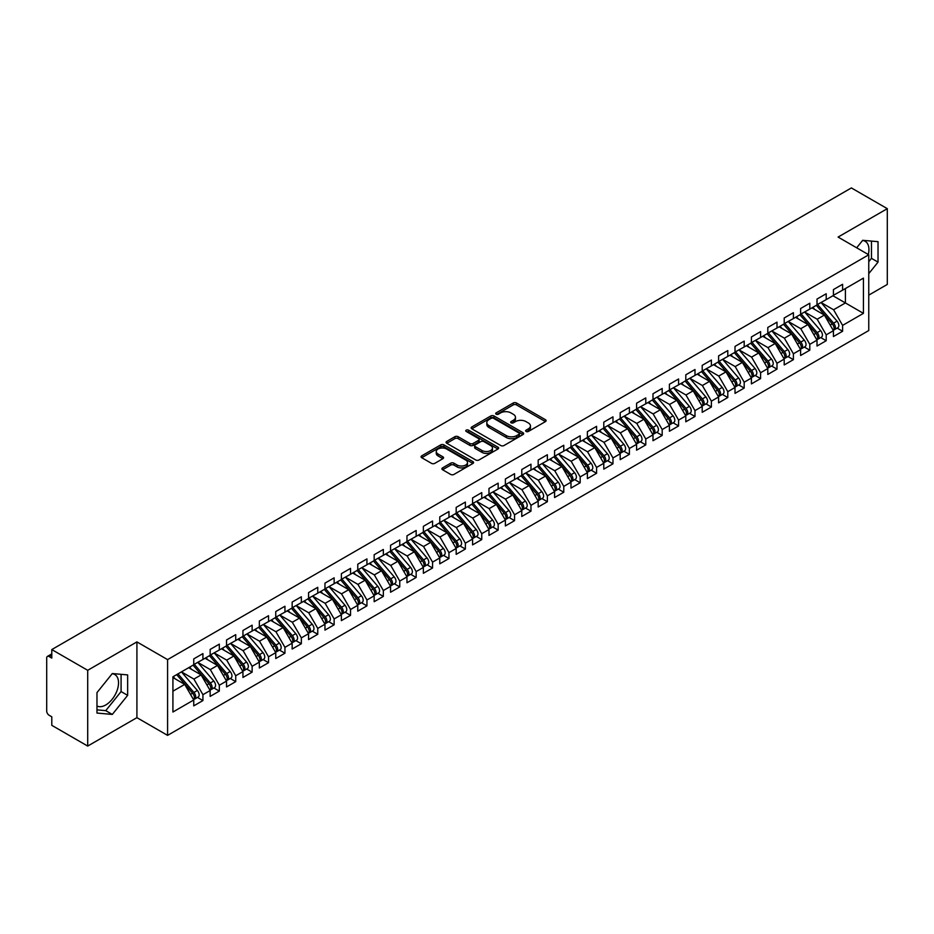<?xml version="1.0" encoding="UTF-8"?>
<svg xmlns="http://www.w3.org/2000/svg" width="934" height="934" viewBox="0 0 934 934"><rect width="100%" height="100%" fill="white"/><g stroke="black" fill="none" stroke-linecap="round" stroke-linejoin="round"><path stroke-width="1.4" d="M526.099 431.473A1.599 0.922 0 0 0 528.352 431.473L545.456 421.596A2.277 1.319 0 0 0 546.121 420.662A2.277 1.319 0 0 0 545.456 419.728L516.479 402.998A2.277 1.319 0 0 0 513.256 402.998L496.152 412.875A1.599 0.922 0 0 0 495.685 413.529A1.599 0.922 0 0 0 496.152 414.182A1.599 0.922 0 0 0 498.406 414.182L500.612 412.898A7.285 4.203 0 0 1 510.921 412.898L513.338 414.299A7.285 4.203 0 0 1 515.463 417.276A7.285 4.203 0 0 1 513.338 420.242L511.12 421.526A1.599 0.922 0 0 0 510.653 422.168A1.599 0.922 0 0 0 511.12 422.822A1.599 0.922 0 0 0 513.373 422.822L515.591 421.549A7.285 4.203 0 0 1 525.889 421.549L528.305 422.939A7.285 4.203 0 0 1 530.442 425.916A7.285 4.203 0 0 1 528.305 428.893L526.099 430.165A1.599 0.922 0 0 0 525.632 430.819A1.599 0.922 0 0 0 526.099 431.473L526.099 430.165M96.973 706.011A18.096 10.449 120 0 0 105.752 704.972A18.096 10.449 120 0 0 117.567 689.023A18.096 10.449 120 0 0 114.789 674.535A18.096 10.449 120 0 0 112.162 673.718M862.561 240.482A18.096 10.449 -60 0 1 865.188 241.299A18.096 10.449 -60 0 1 868.305 254.515M442.576 467.887A2.277 1.319 0 0 0 441.91 468.81A2.277 1.319 0 0 0 442.576 469.744L450.702 474.437A2.277 1.319 0 0 0 453.924 474.437L472.919 463.462A2.277 1.319 0 0 0 473.596 462.54A2.277 1.319 0 0 0 472.919 461.606L443.942 444.876A2.277 1.319 0 0 0 440.72 444.876L421.724 455.85A2.277 1.319 0 0 0 421.059 456.773A2.277 1.319 0 0 0 421.724 457.707L431.543 463.369A2.277 1.319 0 0 0 434.765 463.369L442.903 458.676A2.277 1.319 0 0 0 443.568 457.753A2.277 1.319 0 0 0 442.903 456.819L438.023 454.006A6.094 3.514 0 0 1 436.248 451.519A6.094 3.514 0 0 1 440.007 448.273A6.094 3.514 0 0 1 446.639 449.032L465.716 460.053A6.094 3.514 0 0 1 467.502 462.54A6.094 3.514 0 0 1 463.743 465.786A6.094 3.514 0 0 1 457.111 465.027L453.924 463.182A2.277 1.319 0 0 0 450.702 463.182L442.576 467.887L442.576 469.744L450.702 465.085L450.702 463.182M868.76 295.132L887.3 284.426L887.3 208.667L851.376 187.932L51.79 649.574L51.79 658.096L49.163 656.579A3.479 2.008 -120 0 0 47.424 656.404A3.479 2.008 -120 0 0 46.7 658.003L46.7 711.031A3.479 2.008 -120 0 0 49.163 715.292L51.79 716.81L51.79 725.333L87.703 746.068L136.913 717.662L167.583 735.373L167.583 659.614L136.913 641.903L87.703 670.308L51.79 649.574M887.3 208.667L838.09 237.073L868.76 254.784L167.583 659.614M500.776 445.53A2.277 1.319 0 0 0 503.998 445.53L522.993 434.555A2.277 1.319 0 0 0 523.659 433.633A2.277 1.319 0 0 0 522.993 432.699L494.016 415.969A2.277 1.319 0 0 0 490.794 415.969L471.798 426.943A2.277 1.319 0 0 0 471.133 427.865A2.277 1.319 0 0 0 471.798 428.799L500.776 445.53M466.883 431.812A1.599 0.922 0 0 1 468.494 432.033L497.927 449.032L478.967 459.983A2.277 1.319 0 0 1 475.745 459.983L446.767 443.253L446.767 441.397A2.277 1.319 0 0 0 446.09 442.319A2.277 1.319 0 0 0 446.767 443.253M446.767 441.397L454.893 436.692A2.277 1.319 0 0 1 458.115 436.692L469.86 443.487A2.277 1.319 0 0 0 473.083 443.487L478.477 440.369A2.277 1.319 0 0 0 479.142 439.435A2.277 1.319 0 0 0 478.477 438.513L466.241 431.45A1.599 0.922 0 0 1 465.774 430.796A1.599 0.922 0 0 1 466.755 429.944A1.599 0.922 0 0 1 468.494 430.142L497.962 447.152A2.277 1.319 0 0 1 498.628 448.087A2.277 1.319 0 0 1 497.962 449.009L497.962 447.152M167.583 735.373L868.76 330.543L868.76 254.784M832.93 295.739L863.436 313.357L863.436 278.134L842.608 290.159L842.608 284.286L833.42 289.587L833.42 295.459L826.205 299.627L826.205 293.755L817.016 299.055L817.016 304.928L809.801 309.096L809.801 303.223L800.613 308.524L800.613 314.396L793.398 318.564L793.398 312.692L784.21 317.992L784.21 323.864L776.995 328.032L776.995 322.16L767.806 327.46L767.806 333.333L760.591 337.501L760.591 331.628L751.415 336.941L751.415 342.801L744.188 346.969L744.188 341.097L735.011 346.409L735.011 352.281L727.796 356.438L727.796 350.577L718.608 355.877L718.608 361.75L711.393 365.906L711.393 360.045L702.205 365.346L702.205 371.218L694.989 375.386L694.989 369.514L685.801 374.814L685.801 380.687L678.586 384.855L678.586 378.982L669.398 384.283L669.398 390.155L662.183 394.323L662.183 388.451L652.994 393.751L652.994 399.624L645.779 403.792L645.779 397.919L636.591 403.219L636.591 409.092L629.376 413.26L629.376 407.387L620.199 412.688L620.199 418.56L612.973 422.728L612.973 416.856L603.796 422.156L603.796 428.029L596.581 432.197L596.581 426.324L587.393 431.636L587.393 437.497L580.177 441.665L580.177 435.793L570.989 441.105L570.989 446.977L563.774 451.134L563.774 445.261L554.586 450.573L554.586 456.446L547.371 460.602L547.371 454.741L538.182 460.042L538.182 465.914L530.967 470.082L530.967 464.21L521.779 469.51L521.779 475.383L514.564 479.551L514.564 473.678L505.376 478.979L505.376 484.851L498.161 489.019L498.161 483.147L488.984 488.447L488.984 494.319L481.757 498.487L481.757 492.615L472.581 497.915L472.581 503.788L465.365 507.956L465.365 502.083L456.177 507.384L456.177 513.256L448.962 517.424L448.962 511.552L439.774 516.852L439.774 522.725L432.559 526.893L432.559 521.02L423.371 526.332L423.371 532.193L416.155 536.361L416.155 530.489L406.967 535.801L406.967 541.662L399.752 545.83L399.752 539.957L390.564 545.269L390.564 551.142L383.349 555.298L383.349 549.437L374.16 554.738L374.16 560.61L366.945 564.778L366.945 558.906L357.769 564.206L357.769 570.079L350.542 574.247L350.542 568.374L341.365 573.674L341.365 579.547L334.138 583.715L334.138 577.842L324.962 583.143L324.962 589.015L317.747 593.183L317.747 587.311L308.559 592.611L308.559 598.484L301.343 602.652L301.343 596.779L292.155 602.08L292.155 607.952L284.94 612.12L284.94 606.248L275.752 611.548L275.752 617.421L268.537 621.589L268.537 615.716L259.348 621.017L259.348 626.889L252.133 631.057L252.133 625.185L242.945 630.497L242.945 636.358L235.73 640.526L235.73 634.653L226.542 639.965L226.542 645.838L219.327 649.994L219.327 644.133L210.15 649.434L210.15 655.306L202.923 659.474L202.923 653.602L193.747 658.902L193.747 664.774L172.918 676.8L172.918 712.023L193.747 699.998L184.722 684.377L172.918 677.559M863.436 313.357L842.608 325.382L833.583 309.761L821.114 302.558L837.039 321.156L833.595 323.152A4.635 2.674 60 0 1 835.393 327.554A4.635 2.674 60 0 1 834.424 329.679A4.635 2.674 60 0 1 833.677 329.9M837.156 328.103L842.608 331.255L842.608 325.382M842.608 331.255L833.42 336.555L833.42 330.683L826.205 334.851L817.18 319.23L804.711 312.026L820.636 330.624L817.192 332.621A4.635 2.674 60 0 1 818.99 337.022A4.635 2.674 60 0 1 818.021 339.147A4.635 2.674 60 0 1 817.273 339.369M820.752 337.571L826.205 340.723L826.205 334.851M826.205 340.723L817.016 346.024L817.016 340.151L809.801 344.319L800.777 328.698L788.319 321.494M804.349 347.051L809.801 350.192L809.801 344.319M809.801 350.192L800.613 355.492L800.613 349.62L793.398 353.788L784.373 338.166L771.916 330.975L787.841 349.573L784.397 351.558A4.635 2.674 60 0 1 786.183 355.971A4.635 2.674 60 0 1 785.225 358.084A4.635 2.674 60 0 1 784.467 358.306M787.946 356.519L793.398 359.66L793.398 353.788M793.398 359.66L784.21 364.961L784.21 359.1L776.995 363.256L767.981 347.635L755.513 340.443L771.437 359.041L767.993 361.026A4.635 2.674 60 0 1 769.779 365.439A4.635 2.674 60 0 1 768.822 367.564A4.635 2.674 60 0 1 768.063 367.774M771.542 365.988L776.995 369.128L776.995 363.256M776.995 369.128L767.806 374.441L767.806 368.568L760.591 372.736L751.578 357.103L739.109 349.911L755.034 368.51L751.59 370.494A4.635 2.674 60 0 1 753.376 374.908A4.635 2.674 60 0 1 752.419 377.032A4.635 2.674 60 0 1 751.672 377.243M755.139 375.456L760.591 378.597L760.591 372.736M760.591 378.597L751.415 383.909L751.415 378.036L744.188 382.204L735.175 366.572L722.706 359.38M738.736 384.925L744.188 388.077L744.188 382.204M744.188 388.077L735.011 393.377L735.011 387.505L727.796 391.673L718.771 376.04L706.302 368.848L722.227 387.447L718.783 389.431A4.635 2.674 60 0 1 720.569 393.844A4.635 2.674 60 0 1 719.612 395.969A4.635 2.674 60 0 1 718.865 396.179M722.344 394.393L727.796 397.545L727.796 391.673M727.796 397.545L718.608 402.846L718.608 396.973L711.393 401.141L702.368 385.52L689.899 378.317L705.824 396.915L702.38 398.9A4.635 2.674 60 0 1 704.178 403.313A4.635 2.674 60 0 1 703.209 405.438A4.635 2.674 60 0 1 702.461 405.648M705.941 403.862L711.393 407.014L711.393 401.141M711.393 407.014L702.205 412.314L702.205 406.442L694.989 410.61L685.965 394.989L673.496 387.785L689.42 406.383L685.976 408.368A4.635 2.674 60 0 1 687.774 412.781A4.635 2.674 60 0 1 686.805 414.906A4.635 2.674 60 0 1 686.058 415.116M689.537 413.33L694.989 416.482L694.989 410.61M694.989 416.482L685.801 421.783L685.801 415.91L678.586 420.078L669.561 404.457L657.104 397.254M673.134 422.798L678.586 425.951L678.586 420.078M678.586 425.951L669.398 431.251L669.398 425.379L662.183 429.547L653.158 413.925L640.701 406.722M656.73 432.267L662.183 435.419L662.183 429.547M662.183 435.419L652.994 440.72L652.994 434.847L645.779 439.015L636.755 423.394L624.297 416.19M640.327 441.747L645.779 444.888L645.779 439.015M645.779 444.888L636.591 450.188L636.591 444.315L629.376 448.483L620.363 432.862L607.894 425.671M623.924 451.215L629.376 454.356L629.376 448.483M629.376 454.356L620.199 459.656L620.199 453.796L612.973 457.952L603.959 442.331L591.491 435.139M607.52 460.684L612.973 463.824L612.973 457.952M612.973 463.824L603.796 469.137L603.796 463.264L596.581 467.432L587.556 451.799L575.087 444.607M591.129 470.152L596.581 473.293L596.581 467.432M596.581 473.293L587.393 478.605L587.393 472.732L580.177 476.9L571.153 461.268L558.684 454.076M574.725 479.621L580.177 482.773L580.177 476.9M580.177 482.773L570.989 488.073L570.989 482.201L563.774 486.369L554.749 470.736L542.28 463.544M558.322 489.089L563.774 492.241L563.774 486.369M563.774 492.241L554.586 497.542L554.586 491.669L547.371 495.837L538.346 480.204L525.877 473.013M541.918 498.558L547.371 501.71L547.371 495.837M547.371 501.71L538.182 507.01L538.182 501.138L530.967 505.306L521.943 489.685L509.485 482.481M525.515 508.026L530.967 511.178L530.967 505.306M530.967 511.178L521.779 516.479L521.779 510.606L514.564 514.774L505.539 499.153L493.082 491.949M509.112 517.494L514.564 520.647L514.564 514.774M514.564 520.647L505.376 525.947L505.376 520.075L498.161 524.243L489.147 508.621L476.679 501.418M492.708 526.963L498.161 530.115L498.161 524.243M498.161 530.115L488.984 535.416L488.984 529.543L481.757 533.711L472.744 518.09L460.275 510.886M476.305 536.443L481.757 539.583L481.757 533.711M481.757 539.583L472.581 544.884L472.581 539.011L465.365 543.179L456.341 527.558L443.872 520.366M459.913 545.911L465.365 549.052L465.365 543.179M465.365 549.052L456.177 554.352L456.177 548.491L448.962 552.648L439.937 537.027L427.468 529.835M443.51 555.38L448.962 558.52L448.962 552.648M448.962 558.52L439.774 563.832L439.774 557.96L432.559 562.128L423.534 546.495L411.065 539.303L426.99 557.902L423.546 559.886A4.635 2.674 60 0 1 425.344 564.299A4.635 2.674 60 0 1 424.375 566.424A4.635 2.674 60 0 1 423.627 566.634M427.107 564.848L432.559 567.989L432.559 562.128M432.559 567.989L423.371 573.301L423.371 567.428L416.155 571.596L407.131 555.963L394.662 548.772L410.586 567.37L407.142 569.355A4.635 2.674 60 0 1 408.94 573.768A4.635 2.674 60 0 1 407.971 575.893A4.635 2.674 60 0 1 407.224 576.103M410.703 574.317L416.155 577.457L416.155 571.596M416.155 577.457L406.967 582.769L406.967 576.897L399.752 581.065L390.727 565.432L378.27 558.24L394.183 576.838L390.739 578.823A4.635 2.674 60 0 1 392.537 583.236A4.635 2.674 60 0 1 391.579 585.361A4.635 2.674 60 0 1 390.821 585.571M394.3 583.785L399.752 586.937L399.752 581.065M399.752 586.937L390.564 592.238L390.564 586.365L383.349 590.533L374.324 574.9L361.867 567.709L377.791 586.307L374.347 588.292A4.635 2.674 60 0 1 376.133 592.705A4.635 2.674 60 0 1 375.176 594.83A4.635 2.674 60 0 1 374.417 595.04M377.896 593.253L383.349 596.406L383.349 590.533M383.349 596.406L374.16 601.706L374.16 595.834L366.945 600.002L357.932 584.38L345.463 577.177M361.493 602.722L366.945 605.874L366.945 600.002M366.945 605.874L357.769 611.175L357.769 605.302L350.542 609.47L341.529 593.849L329.06 586.645L344.985 605.244L341.54 607.24A4.635 2.674 60 0 1 343.327 611.642A4.635 2.674 60 0 1 342.369 613.766A4.635 2.674 60 0 1 341.622 613.988M345.09 612.19L350.542 615.343L350.542 609.47M350.542 615.343L341.365 620.643L341.365 614.77L334.138 618.938L325.125 603.317L312.656 596.114L328.581 614.712L325.137 616.709A4.635 2.674 60 0 1 326.923 621.11A4.635 2.674 60 0 1 325.966 623.235A4.635 2.674 60 0 1 325.219 623.457M328.698 621.659L334.138 624.811L334.138 618.938M334.138 624.811L324.962 630.111L324.962 624.239L317.747 628.407L308.722 612.786L296.253 605.582L312.178 624.181L308.734 626.177A4.635 2.674 60 0 1 310.52 630.578A4.635 2.674 60 0 1 309.563 632.703A4.635 2.674 60 0 1 308.815 632.925M312.295 631.139L317.747 634.279L317.747 628.407M317.747 634.279L308.559 639.58L308.559 633.707L301.343 637.875L292.319 622.254L279.85 615.062M295.891 640.607L301.343 643.748L301.343 637.875M301.343 643.748L292.155 649.048L292.155 643.187L284.94 647.344L275.915 631.723L263.446 624.531L279.371 643.129L275.927 645.114A4.635 2.674 60 0 1 277.725 649.527A4.635 2.674 60 0 1 276.756 651.652A4.635 2.674 60 0 1 276.009 651.862M279.488 650.076L284.94 653.216L284.94 647.344M284.94 653.216L275.752 658.528L275.752 652.656L268.537 656.812L259.512 641.191L247.055 633.999L262.968 652.597L259.524 654.582A4.635 2.674 60 0 1 261.322 658.995A4.635 2.674 60 0 1 260.364 661.12A4.635 2.674 60 0 1 259.605 661.33M263.084 659.544L268.537 662.685L268.537 656.812M268.537 662.685L259.348 667.997L259.348 662.124L252.133 666.292L243.109 650.659L230.651 643.468L246.576 662.066L243.132 664.051A4.635 2.674 60 0 1 244.918 668.464A4.635 2.674 60 0 1 243.961 670.589A4.635 2.674 60 0 1 243.202 670.799M246.681 669.013L252.133 672.153L252.133 666.292M252.133 672.153L242.945 677.465L242.945 671.593L235.73 675.761L226.717 660.128L214.248 652.936L230.173 671.534L226.728 673.519A4.635 2.674 60 0 1 228.515 677.932A4.635 2.674 60 0 1 227.557 680.057A4.635 2.674 60 0 1 226.799 680.267M230.278 678.481L235.73 681.633L235.73 675.761M235.73 681.633L226.542 686.934L226.542 681.061L219.327 685.229L210.313 669.596L197.845 662.404M213.874 687.949L219.327 691.102L219.327 685.229M219.327 691.102L210.15 696.402L210.15 690.53L202.923 694.698L193.91 679.076L181.441 671.873L197.366 690.471L193.922 692.456A4.635 2.674 60 0 1 195.708 696.869A4.635 2.674 60 0 1 194.751 698.994A4.635 2.674 60 0 1 194.003 699.204M197.483 697.418L202.923 700.57L202.923 694.698M202.923 700.57L193.747 705.87L193.747 699.998M193.747 664.588L202.923 659.474M172.918 691.195L184.722 684.377M210.15 655.108L219.327 649.994M193.91 679.076L201.125 674.908L188.656 667.705M210.15 690.53L201.125 674.908M226.542 645.639L235.73 640.526M210.313 669.596L217.529 665.44L205.06 658.236M226.542 681.061L217.529 665.44M242.945 636.171L252.133 631.057M226.717 660.128L233.932 655.96L221.463 648.768M242.945 671.593L233.932 655.96M259.348 626.702L268.537 621.589M243.109 650.659L250.335 646.491L237.866 639.3M259.348 662.124L250.335 646.491M275.752 617.234L284.94 612.12M259.512 641.191L266.727 637.023L254.27 629.831M275.752 652.656L266.727 637.023M292.155 607.765L301.343 602.652M275.915 631.723L283.13 627.555L270.673 620.363M292.155 643.187L283.13 627.555M308.559 598.297L317.747 593.183M292.319 622.254L299.534 618.086L287.065 610.894M308.559 633.707L299.534 618.086M324.962 588.829L334.138 583.715M308.722 612.786L315.937 608.618L303.468 601.426M324.962 624.239L315.937 608.618M341.365 579.36L350.542 574.247M325.125 603.317L332.341 599.149L319.872 591.946M341.365 614.77L332.341 599.149M357.769 569.892L366.945 564.778M341.529 593.849L348.744 589.681L336.275 582.477M357.769 605.302L348.744 589.681M374.16 560.412L383.349 555.298M357.932 584.38L365.147 580.212L352.678 573.009M374.16 595.834L365.147 580.212M390.564 550.943L399.752 545.83M374.324 574.9L381.551 570.744L369.082 563.541M390.564 586.365L381.551 570.744M406.967 541.475L416.155 536.361M390.727 565.432L397.942 561.264L385.485 554.072M406.967 576.897L397.942 561.264M423.371 532.006L432.559 526.893M407.131 555.963L414.346 551.796L401.889 544.604M423.371 567.428L414.346 551.796M439.774 522.538L448.962 517.424M423.534 546.495L430.749 542.327L418.28 535.135M439.774 557.96L430.749 542.327M456.177 513.07L465.365 507.956M439.937 537.027L447.152 532.859L434.684 525.667M456.177 548.491L447.152 532.859M472.581 503.601L481.757 498.487M456.341 527.558L463.556 523.39L451.087 516.198M472.581 539.011L463.556 523.39M488.984 494.133L498.161 489.019M472.744 518.09L479.959 513.922L467.49 506.73M488.984 529.543L479.959 513.922M505.376 484.664L514.564 479.551M489.147 508.621L496.363 504.453L483.894 497.25M505.376 520.075L496.363 504.453M521.779 475.196L530.967 470.082M505.539 499.153L512.766 494.985L500.297 487.781M521.779 510.606L512.766 494.985M538.182 465.716L547.371 460.602M521.943 489.685L529.158 485.517L516.7 478.313M538.182 501.138L529.158 485.517M554.586 456.247L563.774 451.134M538.346 480.204L545.561 476.048L533.104 468.845M554.586 491.669L545.561 476.048M570.989 446.779L580.177 441.665M554.749 470.736L561.964 466.58L549.507 459.376M570.989 482.201L561.964 466.58M587.393 437.31L596.581 432.197M571.153 461.268L578.368 457.1L565.899 449.908M587.393 472.732L578.368 457.1M603.796 427.842L612.973 422.728M587.556 451.799L594.771 447.631L582.302 440.439M603.796 463.264L594.771 447.631M620.199 418.374L629.376 413.26M603.959 442.331L611.175 438.163L598.706 430.971M620.199 453.796L611.175 438.163M636.591 408.905L645.779 403.792M620.363 432.862L627.578 428.694L615.109 421.503M636.591 444.315L627.578 428.694M652.994 399.437L662.183 394.323M636.755 423.394L643.981 419.226L631.512 412.034M652.994 434.847L643.981 419.226M669.398 389.968L678.586 384.855M653.158 413.925L660.385 409.757L647.916 402.554M669.398 425.379L660.385 409.757M685.801 380.5L694.989 375.386M669.561 404.457L676.776 400.289L664.319 393.086M685.801 415.91L676.776 400.289M702.205 371.031L711.393 365.906M685.965 394.989L693.18 390.821L680.723 383.617M702.205 406.442L693.18 390.821M718.608 361.551L727.796 356.438M702.368 385.52L709.583 381.352L697.114 374.149M718.608 396.973L709.583 381.352M735.011 352.083L744.188 346.969M718.771 376.04L725.987 371.884L713.518 364.68M735.011 387.505L725.987 371.884M751.415 342.615L760.591 337.501M735.175 366.572L742.39 362.404L729.921 355.212M751.415 378.036L742.39 362.404M767.806 333.146L776.995 328.032M751.578 357.103L758.793 352.935L746.324 345.743M767.806 368.568L758.793 352.935M784.21 323.678L793.398 318.564M767.981 347.635L775.197 343.467L762.728 336.275M784.21 359.1L775.197 343.467M800.613 314.209L809.801 309.096M784.373 338.166L791.6 333.998L779.131 326.807M800.613 349.62L791.6 333.998M817.016 304.741L826.205 299.627M800.777 328.698L807.992 324.53L795.534 317.338M817.016 340.151L807.992 324.53M833.42 295.272L842.608 290.159M833.583 309.761L845.398 302.943L845.398 288.548L863.436 278.134M817.18 319.23L824.395 315.062L811.938 307.858M833.42 330.683L824.395 315.062M87.703 670.308L87.703 746.068M868.76 273.65L878.03 262.127L878.03 241.672L862.701 240.307L856.665 247.802M136.913 717.662L136.913 641.903M127.643 695.351L127.643 674.908L112.314 673.542L96.973 692.619L96.973 713.062L112.314 714.428L127.643 695.351L121.081 691.569L121.081 674.325M868.76 261.707L871.469 258.333L871.469 241.089M871.469 258.333L878.03 262.127M96.973 709.863L105.752 710.646L121.081 691.569M105.752 710.646L112.314 714.428M526.729 431.695L528.305 430.784A7.285 4.203 0 0 0 530.442 427.807L530.442 425.916M515.463 417.276L515.463 419.168A7.285 4.203 0 0 1 513.338 422.145L511.762 423.044M545.421 421.608L516.479 404.901A2.277 1.319 0 0 0 513.256 404.901L496.783 414.404M522.958 434.579L494.016 417.86A2.277 1.319 0 0 0 490.794 417.86L471.822 428.811M518.965 434.275A1.599 0.922 0 0 0 519.432 433.633A1.599 0.922 0 0 0 518.965 432.979L493.537 418.292A1.599 0.922 0 0 0 491.272 418.292L488.949 419.646A7.285 4.203 0 0 0 486.812 422.612A7.285 4.203 0 0 0 488.949 425.589L506.333 435.629A7.285 4.203 0 0 0 516.63 435.629L518.965 434.275L518.965 436.178A1.599 0.922 0 0 0 519.432 435.524L519.432 433.633M486.812 422.612L486.812 424.515A7.285 4.203 0 0 0 488.949 427.48L488.949 425.589M518.965 436.178L516.63 437.521A7.285 4.203 0 0 1 506.333 437.521L488.949 427.48M446.791 443.265L454.893 438.595L454.893 436.692M479.142 439.435L479.142 441.338A2.277 1.319 0 0 1 478.477 442.261L473.083 445.378A2.277 1.319 0 0 1 469.86 445.378L458.115 438.595A2.277 1.319 0 0 0 454.893 438.595M482.061 450.527A6.094 3.514 0 0 0 488.704 451.285A6.094 3.514 0 0 0 492.463 448.04A6.094 3.514 0 0 0 490.677 445.553L483.952 441.665A2.277 1.319 0 0 0 480.73 441.665L475.336 444.782A2.277 1.319 0 0 0 474.67 445.716A2.277 1.319 0 0 0 475.336 446.639L482.061 450.527L482.061 452.418A6.094 3.514 0 0 0 488.704 453.177A6.094 3.514 0 0 0 492.463 449.931L492.463 448.04M474.67 445.716L474.67 447.608A2.277 1.319 0 0 0 475.336 448.542L475.336 446.639M482.061 452.418L475.336 448.542M467.502 462.54L467.502 464.432A6.094 3.514 0 0 1 463.743 467.677A6.094 3.514 0 0 1 457.111 466.918L453.924 465.085A2.277 1.319 0 0 0 450.702 465.085M436.248 451.519L436.248 453.422A6.094 3.514 0 0 0 438.023 455.909L438.023 454.006M442.868 458.699L438.023 455.909M472.896 463.486L443.942 446.767A2.277 1.319 0 0 0 440.72 446.767L421.759 457.718M834.424 329.679L837.868 327.694A4.635 2.674 -120 0 0 838.837 325.569A4.635 2.674 -120 0 0 837.039 321.156M816.339 305.325L832.287 323.9A4.635 2.674 60 0 1 834.074 328.313A4.635 2.674 60 0 1 833.233 330.367M814.787 309.516L812.895 307.309M817.647 304.566L833.595 323.152M818.021 339.147L821.465 337.162A4.635 2.674 -120 0 0 822.434 335.037A4.635 2.674 -120 0 0 820.636 330.624M799.936 314.793L815.884 333.38A4.635 2.674 60 0 1 817.67 337.781A4.635 2.674 60 0 1 816.83 339.836M798.383 318.984L796.492 316.778M801.255 314.034L817.192 332.621M784.852 323.503L800.788 342.089A4.635 2.674 60 0 1 802.586 346.491A4.635 2.674 60 0 1 801.629 348.615L805.073 346.631A4.635 2.674 -120 0 0 806.03 344.506A4.635 2.674 -120 0 0 804.232 340.093L788.296 321.506M801.629 348.615A4.635 2.674 60 0 1 800.87 348.837M783.533 324.261L799.481 342.848A4.635 2.674 60 0 1 801.267 347.25A4.635 2.674 60 0 1 800.426 349.304M781.98 328.453L780.088 326.246M785.225 358.084L788.67 356.099A4.635 2.674 -120 0 0 789.627 353.974A4.635 2.674 -120 0 0 787.841 349.573M767.129 333.73L783.077 352.316A4.635 2.674 60 0 1 784.875 356.718A4.635 2.674 60 0 1 784.023 358.773M765.576 337.921L763.685 335.715M768.449 332.971L784.397 351.558M768.822 367.564L772.266 365.568A4.635 2.674 -120 0 0 773.224 363.443A4.635 2.674 -120 0 0 771.437 359.041M750.738 343.198L766.674 361.785A4.635 2.674 60 0 1 768.472 366.198A4.635 2.674 60 0 1 767.62 368.241M749.173 347.39L747.293 345.183M752.045 342.439L767.993 361.026M752.419 377.032L755.863 375.036A4.635 2.674 -120 0 0 756.82 372.911A4.635 2.674 -120 0 0 755.034 368.51M734.334 352.667L750.271 371.253A4.635 2.674 60 0 1 752.068 375.666A4.635 2.674 60 0 1 751.228 377.71M732.781 356.858L730.89 354.651M735.642 351.908L751.59 370.494M719.238 361.376L735.186 379.963A4.635 2.674 60 0 1 736.973 384.376A4.635 2.674 60 0 1 736.015 386.501L739.459 384.504A4.635 2.674 -120 0 0 740.417 382.391A4.635 2.674 -120 0 0 738.631 377.978L722.683 359.392M736.015 386.501A4.635 2.674 60 0 1 735.268 386.711M717.931 362.135L733.867 380.722A4.635 2.674 60 0 1 735.665 385.135A4.635 2.674 60 0 1 734.824 387.178M716.378 366.326L714.487 364.12M719.612 395.969L723.056 393.985A4.635 2.674 -120 0 0 724.013 391.86A4.635 2.674 -120 0 0 722.227 387.447M701.527 371.604L717.475 390.19A4.635 2.674 60 0 1 719.262 394.603A4.635 2.674 60 0 1 718.421 396.646M699.975 375.795L698.083 373.6M702.835 370.845L718.783 389.431M703.209 405.438L706.653 403.453A4.635 2.674 -120 0 0 707.622 401.328A4.635 2.674 -120 0 0 705.824 396.915M685.124 381.072L701.072 399.659A4.635 2.674 60 0 1 702.858 404.072A4.635 2.674 60 0 1 702.018 406.115M683.571 385.263L681.68 383.068M686.432 380.313L702.38 398.9M686.805 414.906L690.249 412.921A4.635 2.674 -120 0 0 691.218 410.797A4.635 2.674 -120 0 0 689.42 406.383M668.721 390.54L684.669 409.127A4.635 2.674 60 0 1 686.455 413.54A4.635 2.674 60 0 1 685.614 415.583M667.168 394.732L665.277 392.537M670.04 389.793L685.976 408.368M653.637 399.262L669.573 417.848A4.635 2.674 60 0 1 671.371 422.25A4.635 2.674 60 0 1 670.402 424.375L673.858 422.39A4.635 2.674 -120 0 0 674.815 420.265A4.635 2.674 -120 0 0 673.017 415.852L657.081 397.265M670.402 424.375A4.635 2.674 60 0 1 669.655 424.596M652.317 400.021L668.265 418.595A4.635 2.674 60 0 1 670.052 423.009A4.635 2.674 60 0 1 669.211 425.063M650.764 404.212L648.873 402.005M637.233 408.73L653.17 427.317A4.635 2.674 60 0 1 654.967 431.718A4.635 2.674 60 0 1 654.01 433.843L657.454 431.858A4.635 2.674 -120 0 0 658.412 429.733A4.635 2.674 -120 0 0 656.625 425.32L640.677 406.734M654.01 433.843A4.635 2.674 60 0 1 653.251 434.065M635.914 409.489L651.862 428.076A4.635 2.674 60 0 1 653.66 432.477A4.635 2.674 60 0 1 652.808 434.532M634.361 413.68L632.47 411.474M620.83 418.198L636.778 436.785A4.635 2.674 60 0 1 638.564 441.187A4.635 2.674 60 0 1 637.607 443.311L641.051 441.327A4.635 2.674 -120 0 0 642.008 439.202A4.635 2.674 -120 0 0 640.222 434.789L624.274 416.202M637.607 443.311A4.635 2.674 60 0 1 636.848 443.533M619.522 418.957L635.459 437.544A4.635 2.674 60 0 1 637.257 441.945A4.635 2.674 60 0 1 636.404 444M617.958 423.149L616.078 420.942M604.426 427.667L620.374 446.254A4.635 2.674 60 0 1 622.161 450.667A4.635 2.674 60 0 1 621.203 452.78L624.648 450.795A4.635 2.674 -120 0 0 625.605 448.67A4.635 2.674 -120 0 0 623.819 444.269L607.871 425.682M621.203 452.78A4.635 2.674 60 0 1 620.456 453.002M603.119 428.426L619.055 447.012A4.635 2.674 60 0 1 620.853 451.414A4.635 2.674 60 0 1 620.013 453.469M601.566 432.617L599.675 430.411M588.023 437.135L603.971 455.722A4.635 2.674 60 0 1 605.757 460.135A4.635 2.674 60 0 1 604.8 462.26L608.244 460.264A4.635 2.674 -120 0 0 609.201 458.139A4.635 2.674 -120 0 0 607.415 453.737L591.467 435.151M604.8 462.26A4.635 2.674 60 0 1 604.053 462.47M586.715 437.894L602.652 456.481A4.635 2.674 60 0 1 604.45 460.894A4.635 2.674 60 0 1 603.609 462.937M585.163 442.086L583.271 439.879M571.62 446.604L587.568 465.19A4.635 2.674 60 0 1 589.354 469.604A4.635 2.674 60 0 1 588.397 471.728L591.841 469.732A4.635 2.674 -120 0 0 592.798 467.607A4.635 2.674 -120 0 0 591.012 463.206L575.064 444.619M588.397 471.728A4.635 2.674 60 0 1 587.649 471.939M570.312 447.363L586.26 465.949A4.635 2.674 60 0 1 588.046 470.362A4.635 2.674 60 0 1 587.206 472.406M568.759 451.554L566.868 449.347M555.216 456.072L571.164 474.659A4.635 2.674 60 0 1 572.962 479.072A4.635 2.674 60 0 1 571.993 481.197L575.437 479.2A4.635 2.674 -120 0 0 576.406 477.076A4.635 2.674 -120 0 0 574.608 472.674L558.66 454.087M571.993 481.197A4.635 2.674 60 0 1 571.246 481.407M553.909 456.831L569.857 475.418A4.635 2.674 60 0 1 571.643 479.831A4.635 2.674 60 0 1 570.802 481.874M552.356 461.022L550.465 458.816M538.825 465.541L554.761 484.127A4.635 2.674 60 0 1 556.559 488.54A4.635 2.674 60 0 1 555.59 490.665L559.034 488.669A4.635 2.674 -120 0 0 560.003 486.556A4.635 2.674 -120 0 0 558.205 482.142L542.269 463.556M555.59 490.665A4.635 2.674 60 0 1 554.843 490.875M537.505 466.299L553.453 484.886A4.635 2.674 60 0 1 555.24 489.299A4.635 2.674 60 0 1 554.399 491.342M535.953 470.491L534.061 468.296M522.421 475.009L538.358 493.596A4.635 2.674 60 0 1 540.156 498.009A4.635 2.674 60 0 1 539.187 500.134L542.631 498.149A4.635 2.674 -120 0 0 543.6 496.024A4.635 2.674 -120 0 0 541.802 491.611L525.865 473.024M539.187 500.134A4.635 2.674 60 0 1 538.439 500.344M521.102 475.768L537.05 494.355A4.635 2.674 60 0 1 538.836 498.768A4.635 2.674 60 0 1 537.996 500.811M519.549 479.959L517.658 477.764M506.018 484.489L521.954 503.064A4.635 2.674 60 0 1 523.752 507.477A4.635 2.674 60 0 1 522.795 509.602L526.239 507.617A4.635 2.674 -120 0 0 527.196 505.492A4.635 2.674 -120 0 0 525.398 501.079L509.462 482.493M522.795 509.602A4.635 2.674 60 0 1 522.036 509.812M504.699 485.236L520.647 503.823A4.635 2.674 60 0 1 522.433 508.236A4.635 2.674 60 0 1 521.592 510.279M503.146 489.428L501.254 487.233M489.614 493.958L505.563 512.544A4.635 2.674 60 0 1 507.349 516.946A4.635 2.674 60 0 1 506.391 519.071L509.836 517.086A4.635 2.674 -120 0 0 510.793 514.961A4.635 2.674 -120 0 0 509.007 510.548L493.059 491.961M506.391 519.071A4.635 2.674 60 0 1 505.633 519.292M488.307 494.705L504.243 513.291A4.635 2.674 60 0 1 506.041 517.705A4.635 2.674 60 0 1 505.189 519.759M486.742 498.908L484.851 496.701M473.211 503.426L489.159 522.013A4.635 2.674 60 0 1 490.945 526.414A4.635 2.674 60 0 1 489.988 528.539L493.432 526.554A4.635 2.674 -120 0 0 494.39 524.429A4.635 2.674 -120 0 0 492.603 520.016L476.655 501.43M489.988 528.539A4.635 2.674 60 0 1 489.241 528.761M471.903 504.185L487.84 522.771A4.635 2.674 60 0 1 489.638 527.173A4.635 2.674 60 0 1 488.797 529.228M470.351 508.376L468.459 506.17M456.808 512.894L472.756 531.481A4.635 2.674 60 0 1 474.542 535.882A4.635 2.674 60 0 1 473.585 538.007L477.029 536.023A4.635 2.674 -120 0 0 477.986 533.898A4.635 2.674 -120 0 0 476.2 529.485L460.252 510.898M473.585 538.007A4.635 2.674 60 0 1 472.837 538.229M455.5 513.653L471.437 532.24A4.635 2.674 60 0 1 473.234 536.641A4.635 2.674 60 0 1 472.394 538.696M453.947 517.845L452.056 515.638M440.404 522.363L456.352 540.949A4.635 2.674 60 0 1 458.139 545.363A4.635 2.674 60 0 1 457.181 547.476L460.625 545.491A4.635 2.674 -120 0 0 461.583 543.366A4.635 2.674 -120 0 0 459.797 538.965L443.848 520.378M457.181 547.476A4.635 2.674 60 0 1 456.434 547.698M439.097 523.122L455.045 541.708A4.635 2.674 60 0 1 456.831 546.11A4.635 2.674 60 0 1 455.99 548.165M437.544 527.313L435.653 525.106M424.001 531.831L439.949 550.418A4.635 2.674 60 0 1 441.735 554.831A4.635 2.674 60 0 1 440.778 556.956L444.222 554.959A4.635 2.674 -120 0 0 445.191 552.835A4.635 2.674 -120 0 0 443.393 548.433L427.445 529.847M440.778 556.956A4.635 2.674 60 0 1 440.031 557.166M422.693 532.59L438.641 551.177A4.635 2.674 60 0 1 440.428 555.59A4.635 2.674 60 0 1 439.587 557.633M421.141 536.781L419.249 534.575M424.375 566.424L427.819 564.428A4.635 2.674 -120 0 0 428.788 562.303A4.635 2.674 -120 0 0 426.99 557.902M406.29 542.059L422.238 560.645A4.635 2.674 60 0 1 424.024 565.058A4.635 2.674 60 0 1 423.184 567.101M404.737 546.25L402.846 544.043M407.609 541.3L423.546 559.886M407.971 575.893L411.415 573.896A4.635 2.674 -120 0 0 412.384 571.771A4.635 2.674 -120 0 0 410.586 567.37M389.887 551.527L405.835 570.114A4.635 2.674 60 0 1 407.621 574.527A4.635 2.674 60 0 1 406.78 576.57M388.334 555.718L386.442 553.512M391.206 550.768L407.142 569.355M391.579 585.361L395.024 583.365A4.635 2.674 -120 0 0 395.981 581.252A4.635 2.674 -120 0 0 394.183 576.838M373.483 560.995L389.431 579.582A4.635 2.674 60 0 1 391.218 583.995A4.635 2.674 60 0 1 390.377 586.038M371.93 565.187L370.039 562.992M374.803 560.237L390.739 578.823M375.176 594.83L378.62 592.845A4.635 2.674 -120 0 0 379.578 590.72A4.635 2.674 -120 0 0 377.791 586.307M357.08 570.464L373.028 589.05A4.635 2.674 60 0 1 374.826 593.464A4.635 2.674 60 0 1 373.974 595.507M355.527 574.655L353.636 572.46M358.399 569.705L374.347 588.292M341.996 579.185L357.944 597.76A4.635 2.674 60 0 1 359.73 602.173A4.635 2.674 60 0 1 358.773 604.298L362.217 602.313A4.635 2.674 -120 0 0 363.174 600.188A4.635 2.674 -120 0 0 361.388 595.775L345.44 577.189M358.773 604.298A4.635 2.674 60 0 1 358.014 604.508M340.688 579.932L356.625 598.519A4.635 2.674 60 0 1 358.423 602.932A4.635 2.674 60 0 1 357.582 604.975M339.135 584.124L337.244 581.929M342.369 613.766L345.813 611.782A4.635 2.674 -120 0 0 346.771 609.657A4.635 2.674 -120 0 0 344.985 605.244M324.285 589.401L340.221 607.987A4.635 2.674 60 0 1 342.019 612.4A4.635 2.674 60 0 1 341.179 614.455M322.732 593.604L320.841 591.397M325.592 588.654L341.54 607.24M325.966 623.235L329.41 621.25A4.635 2.674 -120 0 0 330.367 619.125A4.635 2.674 -120 0 0 328.581 614.712M307.881 598.881L323.829 617.467A4.635 2.674 60 0 1 325.616 621.869A4.635 2.674 60 0 1 324.775 623.924M306.329 603.072L304.437 600.866M309.189 598.122L325.137 616.709M309.563 632.703L313.007 630.719A4.635 2.674 -120 0 0 313.964 628.594A4.635 2.674 -120 0 0 312.178 624.181M291.478 608.349L307.426 626.936A4.635 2.674 60 0 1 309.212 631.337A4.635 2.674 60 0 1 308.372 633.392M289.925 612.541L288.034 610.334M292.786 607.59L308.734 626.177M276.394 617.059L292.33 635.645A4.635 2.674 60 0 1 294.128 640.059A4.635 2.674 60 0 1 293.159 642.172L296.603 640.187A4.635 2.674 -120 0 0 297.572 638.062A4.635 2.674 -120 0 0 295.774 633.661L279.838 615.074M293.159 642.172A4.635 2.674 60 0 1 292.412 642.394M275.075 617.818L291.023 636.404A4.635 2.674 60 0 1 292.809 640.806A4.635 2.674 60 0 1 291.968 642.861M273.522 622.009L271.631 619.802M276.756 651.652L280.2 649.655A4.635 2.674 -120 0 0 281.169 647.531A4.635 2.674 -120 0 0 279.371 643.129M258.671 627.286L274.619 645.873A4.635 2.674 60 0 1 276.406 650.274A4.635 2.674 60 0 1 275.565 652.329M257.119 631.477L255.227 629.271M259.991 626.527L275.927 645.114M260.364 661.12L263.808 659.124A4.635 2.674 -120 0 0 264.766 656.999A4.635 2.674 -120 0 0 262.968 652.597M242.268 636.755L258.216 655.341A4.635 2.674 60 0 1 260.002 659.754A4.635 2.674 60 0 1 259.162 661.797M240.715 640.946L238.824 638.739M243.587 635.996L259.524 654.582M243.961 670.589L247.405 668.592A4.635 2.674 -120 0 0 248.362 666.467A4.635 2.674 -120 0 0 246.576 662.066M225.865 646.223L241.813 664.81A4.635 2.674 60 0 1 243.611 669.223A4.635 2.674 60 0 1 242.758 671.266M224.312 650.414L222.42 648.208M227.184 645.464L243.132 664.051M227.557 680.057L231.002 678.061A4.635 2.674 -120 0 0 231.959 675.947A4.635 2.674 -120 0 0 230.173 671.534M209.473 655.691L225.409 674.278A4.635 2.674 60 0 1 227.207 678.691A4.635 2.674 60 0 1 226.367 680.734M207.908 659.883L206.029 657.688M210.78 654.932L226.728 673.519M194.377 664.401L210.325 682.987A4.635 2.674 60 0 1 212.111 687.401A4.635 2.674 60 0 1 211.154 689.525L214.598 687.541A4.635 2.674 -120 0 0 215.556 685.416A4.635 2.674 -120 0 0 213.769 681.003L197.821 662.416M211.154 689.525A4.635 2.674 60 0 1 210.407 689.736M193.069 665.16L209.006 683.746A4.635 2.674 60 0 1 210.804 688.16A4.635 2.674 60 0 1 209.963 690.203M191.517 669.351L189.625 667.156M194.751 698.994L198.195 697.009A4.635 2.674 -120 0 0 199.152 694.884A4.635 2.674 -120 0 0 197.366 690.471M176.666 674.628L192.614 693.215A4.635 2.674 60 0 1 194.4 697.628A4.635 2.674 60 0 1 193.56 699.671M175.113 678.82L173.222 676.625M177.974 673.869L193.922 692.456M51.79 655.061L49.163 656.579M528.305 430.784L528.305 428.893M511.12 422.822L511.12 421.526M513.338 422.145L513.338 420.242M496.152 414.182L496.152 412.875M513.256 404.901L513.256 402.998M516.479 404.901L516.479 402.998M545.456 421.596L545.456 419.728M471.798 428.799L471.798 426.943M490.794 417.86L490.794 415.969M494.016 417.86L494.016 415.969M522.993 434.555L522.993 432.699M506.333 437.521L506.333 435.629M516.63 437.521L516.63 435.629M458.115 438.595L458.115 436.692M469.86 445.378L469.86 443.487M473.083 445.378L473.083 443.487M478.477 442.261L478.477 440.369M468.494 432.033L468.494 430.142M453.924 465.085L453.924 463.182M457.111 466.918L457.111 465.027M442.903 458.676L442.903 456.819M421.724 457.707L421.724 455.85M440.72 446.767L440.72 444.876M443.942 446.767L443.942 444.876M472.919 463.462L472.919 461.606M832.287 323.9L830.198 325.114M815.884 333.38L813.794 334.582M799.481 342.848L797.391 344.051M804.232 340.093L800.788 342.089M783.077 352.316L780.999 353.519M766.674 361.785L764.596 362.987M750.271 371.253L748.192 372.456M733.867 380.722L731.789 381.924M738.631 377.978L735.186 379.963M717.475 390.19L715.386 391.393M701.072 399.659L698.982 400.861M684.669 409.127L682.579 410.33M668.265 418.595L666.176 419.81M673.017 415.852L669.573 417.848M651.862 428.076L649.784 429.278M656.625 425.32L653.17 427.317M635.459 437.544L633.38 438.747M640.222 434.789L636.778 436.785M619.055 447.012L616.977 448.215M623.819 444.269L620.374 446.254M602.652 456.481L600.574 457.683M607.415 453.737L603.971 455.722M586.26 465.949L584.17 467.152M591.012 463.206L587.568 465.19M569.857 475.418L567.767 476.62M574.608 472.674L571.164 474.659M553.453 484.886L551.364 486.089M558.205 482.142L554.761 484.127M537.05 494.355L534.96 495.557M541.802 491.611L538.358 493.596M520.647 503.823L518.568 505.025M525.398 501.079L521.954 503.064M504.243 513.291L502.165 514.506M509.007 510.548L505.563 512.544M487.84 522.771L485.762 523.974M492.603 520.016L489.159 522.013M471.437 532.24L469.358 533.442M476.2 529.485L472.756 531.481M455.045 541.708L452.955 542.911M459.797 538.965L456.352 540.949M438.641 551.177L436.552 552.379M443.393 548.433L439.949 550.418M422.238 560.645L420.148 561.848M405.835 570.114L403.745 571.316M389.431 579.582L387.341 580.785M373.028 589.05L370.95 590.253M356.625 598.519L354.546 599.721M361.388 595.775L357.944 597.76M340.221 607.987L338.143 609.201M323.829 617.467L321.74 618.67M307.426 626.936L305.336 628.138M291.023 636.404L288.933 637.607M295.774 633.661L292.33 635.645M274.619 645.873L272.53 647.075M258.216 655.341L256.126 656.544M241.813 664.81L239.734 666.012M225.409 674.278L223.331 675.48M209.006 683.746L206.928 684.949M213.769 681.003L210.325 682.987M192.614 693.215L190.524 694.417M51.79 653.893L47.424 656.404"/></g></svg>
